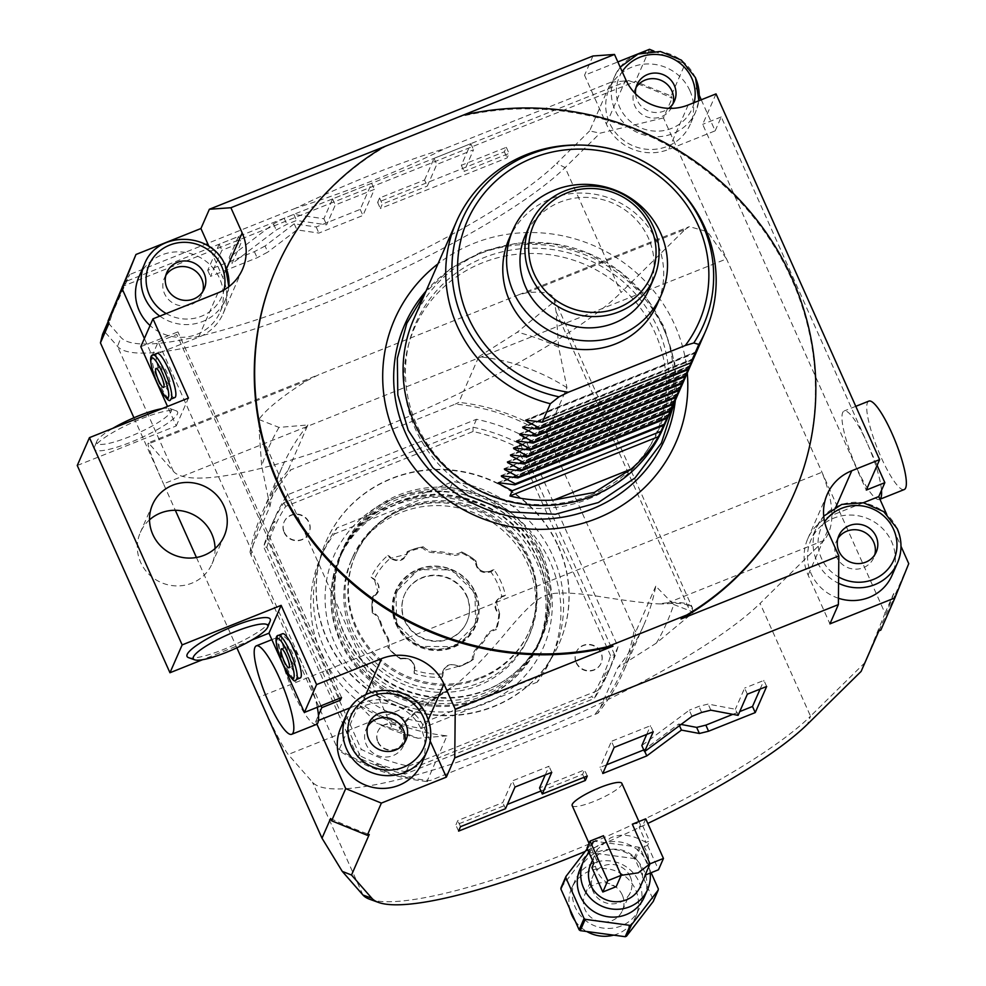 <?xml version="1.0" encoding="UTF-8"?>
<svg xmlns="http://www.w3.org/2000/svg" width="986" height="986" viewBox="0 0 986 986"><rect width="100%" height="100%" fill="white"/><g stroke="black" fill="none" stroke-linecap="round" stroke-linejoin="round"><path stroke-width="0.74" stroke-dasharray="4.93 3.7" d="M689.88 90.65A44.222 42.472 -156.4 0 1 690.175 124.458A44.222 42.472 -156.4 0 1 650.045 149.465A44.222 42.472 -156.4 0 1 609.447 122.782A44.222 42.472 -156.4 0 1 609.151 88.986A44.222 42.472 -156.4 0 1 649.281 63.967A44.222 42.472 -156.4 0 1 689.88 90.65M653.817 51.05L685.159 63.794L699.222 95.235M701.256 99.783L715.158 130.842L668.755 149.391A47.624 45.738 23.6 0 1 606.353 124.026L584.538 75.256L617.852 61.945M671.072 95.987L672.082 98.243A415.057 398.554 23.6 0 0 633.443 82.282L635.415 81.493L671.072 95.987L685.159 63.794M863.896 665.205L885.034 613.23L663.467 117.913L672.082 98.243M885.034 613.23L893.649 593.572L894.659 595.827L908.747 563.635M886.55 514.014L901.007 546.318M715.158 130.842L721.247 116.927L867.125 443.047A47.624 9.663 -111.8 0 0 844.127 410.989A47.624 9.663 -111.8 0 0 842.71 412.555A47.624 9.663 -111.8 0 0 854.603 463.149A47.624 9.663 -111.8 0 0 879.463 499.446A47.624 9.663 -111.8 0 0 879.919 499.199M663.467 117.913L600.043 133.196L565.126 167.571A255.152 48.955 155.9 0 1 320.302 305.019A255.152 48.955 155.9 0 1 117.544 346.406L104.294 331.271L102.569 334.34M628.661 80.593L125.9 281.478A415.057 398.554 23.6 0 0 123.842 285.891L633.443 82.282A415.057 398.554 23.6 0 0 628.661 80.593L610.95 82.232L589.64 130.904L600.043 133.196M649.503 49.3L635.415 81.493M592.968 55.992L584.538 75.256M121.882 286.679L123.842 285.891A415.057 398.554 23.6 0 0 121.13 291.942A415.057 398.554 23.6 0 0 109.052 323.211M456.728 117.494A282.366 271.15 -156.4 0 1 744.418 206.444A282.366 271.15 -156.4 0 1 793.533 495.071M716.021 93.892L702.685 124.347L866.287 490.079M721.247 116.927L702.685 124.347M881.496 490.325A47.624 9.663 -111.8 0 0 867.125 443.047L877.109 465.355M868.876 401.105A47.624 9.663 -111.8 0 0 867.458 402.67A47.624 9.663 68.2 0 0 879.352 453.252A47.624 9.663 68.2 0 0 904.211 489.561M863.329 502.749L832.357 515.123A47.624 45.738 23.6 0 0 807.805 538.689A47.624 45.738 23.6 0 0 808.126 575.097L829.941 623.867M838.433 598.243A44.222 42.472 -156.4 0 1 811.219 573.864A44.222 42.472 -156.4 0 1 810.923 540.057A44.222 42.472 -156.4 0 1 851.066 515.049A44.222 42.472 -156.4 0 1 891.652 541.721A44.222 42.472 -156.4 0 1 891.948 575.528M880.818 630.103L894.659 595.827M878.846 630.88A415.057 398.554 23.6 0 0 881.558 624.841A415.057 398.554 23.6 0 0 893.649 593.572M865.067 662.493L810.529 716.169L760.083 603.407L824.148 540.34C835.142 526.302 834.415 503.612 821.967 472.245L258.936 697.213C272.9 727.964 282.662 747.055 288.208 754.487L312.5 782.243A255.152 48.955 155.9 0 0 431.819 770.411A255.152 48.955 155.9 0 0 602.729 702.131A255.152 48.955 155.9 0 0 760.083 603.407M585.154 851.473A248.349 47.648 155.9 0 0 647.79 823.446M621.846 783.352A27.214 5.226 -24.1 0 1 593.954 801.421A27.214 5.226 -24.1 0 1 572.163 805.574M369.762 899.281A255.152 48.955 155.9 0 0 581.752 847.085A255.152 48.955 155.9 0 0 810.529 716.169L807.497 724.192M673.746 604.529L693.109 612.047A163.294 31.33 155.9 0 0 692.628 608.313A163.294 31.33 155.9 0 0 658.734 603.9L664.897 603.974A162.616 31.207 -24.1 0 1 692.764 612.885L656.429 643.045A217.45 208.798 -156.4 0 0 673.746 604.529L655.752 586.165A197.323 189.472 -156.4 0 1 643.636 625.395A197.323 189.472 -156.4 0 1 617.865 667.559L597.861 713.235L430.069 780.641A195.622 187.845 -156.4 0 1 337.36 748.201L251.036 555.217A195.622 187.845 -156.4 0 1 291.006 469.767L455.31 404.112A195.622 187.845 -156.4 0 1 548.019 436.551L634.343 629.536A195.622 187.845 -156.4 0 1 594.373 714.986M548.019 436.551L546.983 433.384L566.975 387.708L558.655 347.257L556.067 311.65L554.354 301.445A163.294 31.33 155.9 0 0 553.836 298.043A163.294 31.33 155.9 0 0 526.672 292.756L518.55 294.863L318.909 374.643L307.558 380.313A163.294 31.33 155.9 0 0 258.911 419.494L259.084 430.315L392.539 728.679L376.763 723.194L358.768 704.83A197.323 189.472 -156.4 0 0 446.954 735.852L426.963 781.528L430.069 780.641M655.752 586.165L635.76 631.841A197.323 189.472 -156.4 0 1 623.633 671.072A197.323 189.472 -156.4 0 1 597.861 713.235M656.429 643.045L617.865 667.559M693.109 612.047L692.764 612.885M446.954 735.852L418.052 738.28L398.319 730.527A162.616 31.207 -24.1 0 1 447.459 690.853L454.99 685.307C469.582 673.574 487.577 654.827 508.961 629.043C525.661 609.212 537.345 598.329 544.038 596.382C550.2 592.216 566.506 591.908 592.943 595.482C623.694 600.425 645.633 603.235 658.734 603.9M392.539 728.679L397.407 730.195A163.294 31.33 155.9 0 1 454.99 685.307M526.672 292.756L685.085 229.467L621.02 292.522L565.126 167.571L556.634 163.393L589.64 130.904M566.975 387.708A197.323 189.472 23.6 0 0 478.802 356.685L463.666 391.245A255.152 48.955 155.9 0 0 621.02 292.522M478.802 356.685L517.367 332.159L554.354 301.445M133.948 417.781L163.503 483.855C150.377 454.053 145.583 440.631 149.145 443.601L148.11 442.887L318.909 374.643M685.085 229.467L689.362 226.62L707.48 231.698L726.534 258.899L163.503 483.855L175.323 510.28M258.911 419.494L278.989 427.406L307.891 424.966L292.756 459.538A255.152 48.955 155.9 0 0 463.666 391.245L458.798 402.362L455.31 404.112M307.558 380.313L149.145 443.601L173.437 471.37A255.152 48.955 155.9 0 0 292.756 459.538L287.9 470.642L291.006 469.767M278.989 427.406A217.45 208.798 23.6 0 0 261.672 465.922L259.084 430.315M358.768 704.83L338.777 750.506L337.36 748.201M307.891 424.966A197.323 189.472 23.6 0 0 282.119 467.13A197.323 189.472 23.6 0 0 269.991 506.36L250 552.049L251.036 555.217M269.991 506.36L261.672 465.922M426.963 781.528A197.323 189.472 -156.4 0 1 338.777 750.506M418.052 738.28A217.45 208.798 -156.4 0 1 376.763 723.194M398.319 730.527L397.407 730.195M196.436 557.484L236.85 647.814M316.432 724.414A47.624 9.663 68.2 0 1 291.573 688.105A47.624 9.663 68.2 0 1 279.679 637.523A47.624 9.663 68.2 0 1 281.096 635.958A47.624 9.663 68.2 0 1 304.095 668.003L158.216 341.883L152.127 355.81L144.387 338.506M330.618 818.528A415.057 398.554 23.6 0 0 369.245 834.501M430.192 741.041L424.522 728.371A47.624 45.738 23.6 0 0 362.133 703.006L350.609 707.615M318.441 720.458L315.73 721.542L316.888 724.155M340.7 727.939A44.222 42.472 -156.4 0 1 380.842 702.932A44.222 42.472 -156.4 0 1 421.429 729.603A44.222 42.472 -156.4 0 1 421.725 763.41M315.73 721.542L318.466 715.281M321.005 705.803L304.095 668.003A47.624 9.663 68.2 0 1 317.282 707.282M158.216 341.883L176.777 334.476L339.566 698.384M140.801 346.69L177.924 331.863L176.777 334.476M152.127 355.81L198.531 337.274A47.624 45.738 23.6 0 0 223.07 313.696A47.624 45.738 23.6 0 0 222.75 277.3L208.97 246.488M276.191 268.586A282.366 271.15 -156.4 0 1 388.681 144.683M300.249 677.961A23.812 4.831 68.2 0 1 288.738 661.939A23.812 4.831 68.2 0 1 282.575 633.727M77.253 465.491L176.248 425.94L167.521 406.454M251.701 640.087L202.549 659.72M341.526 697.595L177.924 331.863M215.071 548.536A39.12 37.567 -156.4 0 1 212.039 563.795A39.12 37.567 -156.4 0 1 176.531 585.918A39.12 37.567 -156.4 0 1 140.616 562.316A39.12 37.567 -156.4 0 1 140.357 532.415A39.12 37.567 -156.4 0 1 149.515 519.832M176.248 425.94L188.437 398.097M174.818 397.555A23.812 4.831 68.2 0 1 163.306 381.533A23.812 4.831 68.2 0 1 157.144 353.333M177.394 413.997A45.59 8.751 155.9 0 0 176.05 410.743A45.59 8.751 155.9 0 0 132.605 422.464A45.59 8.751 155.9 0 0 94.483 447.126A45.59 8.751 155.9 0 0 94.422 447.25A45.59 8.751 155.9 0 0 131.064 442.122A45.59 8.751 155.9 0 0 177.394 413.997M270.102 621.242A45.59 8.751 -24.1 0 1 231.981 645.904A45.59 8.751 -24.1 0 1 188.536 657.625M162.024 408.648A40.82 7.839 -24.1 0 1 169.949 408.549A40.82 7.839 -24.1 0 1 171.145 411.458A40.82 7.839 -24.1 0 1 129.671 436.65A40.82 7.839 -24.1 0 1 96.85 441.247A40.82 7.839 -24.1 0 1 96.899 441.124A40.82 7.839 -24.1 0 1 112.872 428.281M164.835 378.057A10.205 2.071 68.2 0 1 162.197 365.966A10.205 2.071 68.2 0 1 167.127 372.831A10.205 2.071 68.2 0 1 169.765 384.922A10.205 2.071 68.2 0 1 164.835 378.057M290.266 658.451A10.205 2.071 68.2 0 1 287.616 646.36A10.205 2.071 68.2 0 1 292.546 653.237A10.205 2.071 68.2 0 1 295.196 665.316A10.205 2.071 68.2 0 1 290.266 658.451M138.927 276.869A44.222 42.472 -156.4 0 1 179.058 251.849A44.222 42.472 -156.4 0 1 219.656 278.533A44.222 42.472 -156.4 0 1 219.952 312.34A44.222 42.472 -156.4 0 1 150.057 325.528M104.294 331.271L129.782 274.478L125.9 281.478M287.9 470.642A197.323 189.472 23.6 0 0 262.128 512.806A197.323 189.472 23.6 0 0 250 552.049M284.288 532.181A13.607 13.064 23.6 0 0 309.136 532.686A13.607 13.064 23.6 0 0 296.552 514.076A13.607 13.064 23.6 0 0 284.288 532.181M576.342 662.469A13.607 13.064 23.6 0 0 601.177 662.974A13.607 13.064 23.6 0 0 588.593 644.363A13.607 13.064 23.6 0 0 576.342 662.469M378.02 741.706A13.607 13.064 23.6 0 0 402.855 742.224A13.607 13.064 23.6 0 0 390.271 723.613A13.607 13.064 23.6 0 0 378.02 741.706M558.384 546.145A127.243 122.178 -156.4 0 1 559.247 643.402A127.243 122.178 -156.4 0 1 443.774 715.355A127.243 122.178 -156.4 0 1 326.995 638.608A127.243 122.178 -156.4 0 1 326.132 541.351A127.243 122.178 -156.4 0 1 441.605 469.398A127.243 122.178 -156.4 0 1 558.384 546.145M635.76 631.841L634.343 629.536M558.655 347.257A217.45 208.798 23.6 0 0 517.367 332.159M546.983 433.384A197.323 189.472 23.6 0 0 458.798 402.362M284.141 532.526A13.607 13.064 23.6 0 0 308.975 533.044A13.607 13.064 23.6 0 0 296.392 514.433A13.607 13.064 23.6 0 0 284.141 532.526M408.574 766.159L597.836 690.545L594.373 698.458L405.11 774.084A183.716 176.408 -156.4 0 1 357.795 757.248L361.258 749.323A183.716 176.408 -156.4 0 0 408.574 766.159L405.11 774.084L404.334 771.52A180.315 173.142 -156.4 0 1 360.013 755.769L357.795 757.248L263.582 546.638L266.787 547.378L360.013 755.769M597.836 690.545A183.716 176.408 -156.4 0 0 610.827 666.4A183.716 176.408 -156.4 0 0 618.025 646.73L523.812 436.12A183.716 176.408 23.6 0 0 476.497 419.284L287.234 494.91A183.716 176.408 23.6 0 0 274.244 519.055A183.716 176.408 23.6 0 0 267.046 538.713L361.258 749.323M558.236 546.49A127.243 122.178 -156.4 0 1 559.099 643.747A127.243 122.178 -156.4 0 1 443.626 715.7A127.243 122.178 -156.4 0 1 326.834 638.953A127.243 122.178 23.6 0 1 325.984 541.696A127.243 122.178 23.6 0 1 441.457 469.743A127.243 122.178 23.6 0 1 558.236 546.49M576.181 662.814A13.607 13.064 23.6 0 0 601.029 663.332A13.607 13.064 23.6 0 0 588.445 644.721A13.607 13.064 23.6 0 0 576.181 662.814M377.86 742.051A13.607 13.064 23.6 0 0 402.707 742.569A13.607 13.064 23.6 0 0 390.123 723.958A13.607 13.064 23.6 0 0 377.86 742.051M384.084 767.811C387.042 768.168 384.614 766.985 376.825 764.261L375.222 764.803L384.084 767.811M404.334 771.52L591.662 696.671L594.373 698.458A183.716 176.408 -156.4 0 0 607.364 674.313A183.716 176.408 -156.4 0 0 614.561 654.655L610.593 655.653A180.315 173.142 -156.4 0 1 591.662 696.671M610.593 655.653L517.367 447.262A180.315 173.142 23.6 0 0 473.046 431.511L285.718 506.36A180.315 173.142 23.6 0 0 266.787 547.378M606.834 675.484C608.867 667.99 608.177 667.892 604.763 675.176C601.633 682.448 602.323 682.546 606.834 675.484M618.025 646.73L614.561 654.655L520.349 444.045A183.716 176.408 23.6 0 0 473.034 427.209L283.771 502.823A183.716 176.408 23.6 0 0 270.78 526.968A183.716 176.408 23.6 0 0 263.582 546.638L267.046 538.713M523.812 436.12L520.349 444.045L517.367 447.262M476.497 419.284L473.034 427.209L473.046 431.511M287.234 494.91L283.771 502.823L285.718 506.36M271.31 525.809C269.03 533.857 269.572 534.301 272.925 527.14C276.105 519.758 275.562 519.314 271.31 525.809M541.684 552.826A108.867 104.541 -156.4 0 1 542.423 636.032A108.867 104.541 -156.4 0 1 443.614 697.595A108.867 104.541 -156.4 0 1 343.695 631.927A108.867 104.541 -156.4 0 1 342.955 548.721A108.867 104.541 -156.4 0 1 441.765 487.158A108.867 104.541 -156.4 0 1 541.684 552.826M480.724 677.407A94.915 91.143 23.6 0 0 529.642 630.436A94.915 91.143 23.6 0 0 508.813 528.89A94.915 91.143 23.6 0 0 404.654 507.346A94.915 91.143 23.6 0 0 355.736 554.317A94.915 91.143 23.6 0 0 376.566 655.875A94.915 91.143 23.6 0 0 480.724 677.407M355.206 555.525A94.915 91.143 -156.4 0 0 376.036 657.083A94.915 91.143 -156.4 0 0 480.194 678.627A94.915 91.143 23.6 0 0 529.112 631.656A94.915 91.143 23.6 0 0 508.271 530.098A94.915 91.143 23.6 0 0 404.124 508.566A94.915 91.143 -156.4 0 0 355.206 555.525L355.736 554.317M485.506 690.52A108.189 103.887 23.6 0 0 541.265 636.981A108.189 103.887 23.6 0 0 517.514 521.224A108.189 103.887 23.6 0 0 398.8 496.673A108.189 103.887 -156.4 0 0 343.054 550.213A108.189 103.887 -156.4 0 0 366.792 665.969A108.189 103.887 -156.4 0 0 485.506 690.52M341.908 552.813A108.189 103.887 -156.4 0 0 365.646 668.57A108.189 103.887 -156.4 0 0 484.372 693.121A108.189 103.887 23.6 0 0 540.118 639.594A108.189 103.887 23.6 0 0 516.381 523.837A108.189 103.887 23.6 0 0 397.654 499.286A108.189 103.887 -156.4 0 0 341.908 552.813L343.054 550.213M479.738 682.768A96.616 92.783 23.6 0 0 529.519 634.947A96.616 92.783 23.6 0 0 508.32 531.577A96.616 92.783 23.6 0 0 402.288 509.651A96.616 92.783 -156.4 0 0 352.507 557.46A96.616 92.783 -156.4 0 0 373.706 660.842A96.616 92.783 -156.4 0 0 479.738 682.768M351.287 560.245A96.616 92.783 -156.4 0 0 372.486 663.615A96.616 92.783 -156.4 0 0 478.518 685.553A96.616 92.783 23.6 0 0 528.299 637.732A96.616 92.783 23.6 0 0 507.1 534.363A96.616 92.783 23.6 0 0 401.08 512.437A96.616 92.783 -156.4 0 0 351.287 560.245L352.507 557.46M483.152 695.906A108.189 103.887 23.6 0 0 538.898 642.379A108.189 103.887 23.6 0 0 515.16 526.623A108.189 103.887 23.6 0 0 396.446 502.071A108.189 103.887 -156.4 0 0 340.688 555.599A108.189 103.887 -156.4 0 0 364.426 671.355A108.189 103.887 -156.4 0 0 483.152 695.906M339.394 558.557A108.189 103.887 -156.4 0 0 363.131 674.313A108.189 103.887 -156.4 0 0 481.858 698.864A108.189 103.887 23.6 0 0 537.604 645.337A108.189 103.887 23.6 0 0 513.866 529.581A108.189 103.887 23.6 0 0 395.139 505.029A108.189 103.887 -156.4 0 0 339.394 558.557L340.688 555.599M539.983 676.002A125.875 120.871 23.6 0 0 553.812 652.424A125.875 120.871 23.6 0 0 452.993 481.55L337.015 527.892A125.875 120.871 -156.4 0 0 323.186 551.47A125.875 120.871 -156.4 0 0 424.005 722.344L539.983 676.002L537.321 682.09A125.875 120.871 23.6 0 0 551.149 658.512A125.875 120.871 23.6 0 0 450.331 487.639L452.993 481.55M450.331 487.639L334.353 533.981L337.015 527.892M537.321 682.09L421.33 728.432A125.875 120.871 -156.4 0 1 320.524 557.558A125.875 120.871 -156.4 0 1 334.353 533.981M421.33 728.432L424.005 722.344M380.756 621.919L379.856 621.907A14.58 14.001 -156.4 0 0 372.314 612.898L372.215 612.553A64.3 61.748 -156.4 0 1 372.683 596.567L377.798 591.588L374.273 579.09A68.046 65.335 -156.4 0 1 390.271 558.31C398.627 562.895 404.445 560.911 407.736 552.37A63.622 61.095 -156.4 0 1 422.439 547.822A15.653 15.024 23.6 0 0 434.037 552.727A57.496 55.204 -156.4 0 1 449.653 554.835A15.653 15.024 23.6 0 0 461.99 553.158A63.622 61.095 -156.4 0 1 475.24 561.478C476.546 570.635 481.76 574.111 490.868 571.88L494.011 569.723A71.707 68.847 -156.4 0 1 505.448 595.285L501.788 596.296C493.752 600.93 492.753 606.883 498.793 614.142A63.622 61.095 -156.4 0 1 495.884 628.92A15.653 15.024 23.6 0 0 486.012 636.118A57.496 55.204 -156.4 0 1 476.731 648.172A15.653 15.024 23.6 0 0 472.368 659.461A63.622 61.083 -156.4 0 1 458.675 666.253C449.899 662.53 444.341 665.106 441.999 673.956L442.357 677.222A71.707 68.847 -156.4 0 1 414.182 673.426L415.081 670.32C414.761 661.113 409.942 657.144 400.612 658.414A63.622 61.095 -156.4 0 1 388.829 648.184A15.653 15.024 23.6 0 0 387.091 636.081A57.496 55.204 -156.4 0 1 380.756 621.919A15.653 15.024 23.6 0 0 372.782 612.318A63.622 61.095 -156.4 0 1 373.226 597.196C380.695 591.76 381.04 585.721 374.273 579.09L371.118 577.167A71.707 68.847 -156.4 0 1 387.868 555.414L390.271 558.31L406.478 554.342L407.193 551.741A64.3 61.748 -156.4 0 1 422.735 546.934L423.228 546.762A64.3 61.748 -156.4 0 0 407.23 551.642A10.143 9.737 -156.4 0 1 389.716 556.486L387.868 555.414M461.633 551.938A64.3 61.748 -156.4 0 1 476.065 560.935L476.016 561.034A64.3 61.748 -156.4 0 0 462.003 552.234L461.633 551.938A14.58 14.001 -156.4 0 1 450.023 553.565A58.568 56.239 23.6 0 0 434.123 551.42A14.58 14.001 -156.4 0 1 423.228 546.762M494.011 569.723L491.977 570.278A10.143 9.737 -156.4 0 1 476.065 560.935M504.117 596.197L502.108 596.752L496.34 601.965L499.619 613.588A10.143 9.737 -156.4 0 1 503.612 596.284L505.448 595.285M499.619 613.588A64.3 61.748 -156.4 0 1 496.377 629.635L495.884 628.92M473.563 659.277A64.3 61.748 -156.4 0 1 458.712 666.721L458.663 666.819A64.3 61.748 -156.4 0 0 473.144 659.622L473.563 659.277A14.58 14.001 -156.4 0 1 477.618 648.64A58.568 56.239 23.6 0 0 487.059 636.364A14.58 14.001 -156.4 0 1 496.377 629.635M442.357 677.222L442.837 675.225A10.143 9.737 -156.4 0 1 458.712 666.721M414.009 671.823L414.49 670.024C414.12 661.212 409.498 657.526 400.612 658.981L400.649 658.882A10.143 9.737 -156.4 0 1 414.169 671.355L414.182 673.426M400.649 658.882A64.3 61.748 -156.4 0 1 387.892 647.716L388.829 648.184M379.856 621.907A58.568 56.239 23.6 0 0 386.315 636.327A14.58 14.001 -156.4 0 1 387.892 647.716M372.314 612.898A64.3 61.748 -156.4 0 1 372.733 596.468A10.143 9.737 -156.4 0 0 377.835 591.489L377.798 591.588M371.118 577.167L372.683 578.609A10.143 9.737 -156.4 0 1 377.835 591.489M373.226 597.196L372.733 596.468M373.977 579.46L372.683 578.609M400.612 658.414L400.612 658.981A64.3 61.748 -156.4 0 1 388.151 648.159M442.085 675.657L442.887 675.718M458.675 666.253L443.527 670.554L442.837 675.225M473.144 659.622L472.368 659.461M498.793 614.142L499.569 613.686A64.3 61.748 -156.4 0 1 496.488 629.314M492.433 570.943L492.396 570.007M475.24 561.478L476.016 561.034C477.027 569.822 481.895 573.174 490.634 571.116L491.977 570.278M462.003 552.234L461.99 553.158M422.439 547.822L422.735 546.934M407.736 552.37L407.23 551.642M389.384 556.104L390.776 557.645M389.002 556.979L389.716 556.486M490.634 571.116L490.868 571.88A68.046 65.335 -156.4 0 1 501.788 596.296L502.108 596.752M442.751 673.832L441.999 673.956A68.046 65.335 -156.4 0 1 415.081 670.32L414.49 670.024M475.03 592.389A43.113 41.4 -156.4 0 1 453.104 646.68A43.113 41.4 -156.4 0 1 396.618 623.719A43.113 41.4 -156.4 0 1 418.545 569.427A43.113 41.4 -156.4 0 1 475.03 592.389M397.333 623.793A42.127 40.451 23.6 0 0 452.512 646.224A42.127 40.451 23.6 0 0 473.933 593.19A42.127 40.451 -156.4 0 0 418.754 570.758A42.127 40.451 -156.4 0 0 397.333 623.793M404.704 620.847A34.017 32.674 23.6 0 0 435.923 641.368A34.017 32.674 23.6 0 0 466.797 622.129A34.017 32.674 23.6 0 0 466.575 596.136A34.017 32.674 -156.4 0 0 435.344 575.614A34.017 32.674 -156.4 0 0 404.47 594.841A34.017 32.674 -156.4 0 0 404.704 620.847M466.772 595.68A34.017 32.674 -156.4 0 1 466.994 621.685A34.017 32.674 -156.4 0 1 436.12 640.925A34.017 32.674 -156.4 0 1 404.901 620.404A34.017 32.674 -156.4 0 1 404.667 594.398A34.017 32.674 -156.4 0 1 435.541 575.158A34.017 32.674 -156.4 0 1 466.772 595.68M610.95 82.232L445.006 148.529C400.772 170.553 351.004 190.434 295.714 208.182A231.34 44.382 -24.1 0 1 445.006 148.529M295.714 208.182L129.782 274.478M108.472 323.161L120.982 337.459A248.349 47.648 155.9 0 0 318.342 297.18A248.349 47.648 155.9 0 0 556.634 163.393M265.061 246.007L254.388 251.664L207.726 270.312L219.151 244.208L238.452 236.492L229.196 257.642L273.467 223.908L284.141 218.239L293.828 214.369L323.889 218.744L332.578 198.889L371.623 183.285L360.198 209.389L316.173 226.977L294.21 223.785L265.061 246.007L267.785 252.096L257.112 257.765L210.449 276.4L221.875 250.308L241.188 242.593L231.932 263.743L276.191 230.009L286.877 224.34L296.552 220.47L326.612 224.833L335.302 204.989L374.36 189.386L362.934 215.478L318.897 233.078L296.934 229.886L267.785 252.096M424.559 180.007L434.05 158.352L470.815 143.66L461.325 165.315L506.323 147.333L504.376 151.782L377.626 202.426L379.573 197.976L424.559 180.007L427.295 186.095L436.773 164.44L473.539 149.749L464.061 171.416L509.047 153.434L507.1 157.883L380.349 208.527L382.297 204.077L427.295 186.095M294.21 223.785L296.934 229.886M316.173 226.977L318.897 233.078M360.198 209.389L362.934 215.478M371.623 183.285L374.36 189.386M332.578 198.889L335.302 204.989M323.889 218.744L326.612 224.833M293.828 214.369L296.552 220.47M229.196 257.642L231.932 263.743M238.452 236.492L241.188 242.593M219.151 244.208L221.875 250.308M207.726 270.312L210.449 276.4M434.05 158.352L436.773 164.44M379.573 197.976L382.297 204.077M377.626 202.426L380.349 208.527M504.376 151.782L507.1 157.883M506.323 147.333L509.047 153.434M461.325 165.315L464.061 171.416M470.815 143.66L473.539 149.749M687.279 373.004A153.52 147.419 -156.4 0 0 473.724 243.419A153.52 147.419 23.6 0 0 437.957 263.866M588.1 499.101A131.877 126.639 23.6 0 0 655.16 333.034A131.877 126.639 23.6 0 0 482.4 262.806A131.877 126.639 23.6 0 0 415.328 428.873A131.877 126.639 23.6 0 0 588.1 499.101M590.38 495.219A132.629 127.354 23.6 0 0 657.835 328.215A132.629 127.354 23.6 0 0 484.089 257.592A132.629 127.354 23.6 0 0 416.634 424.584A132.629 127.354 23.6 0 0 590.38 495.219M662.962 428.553A136.08 130.67 -156.4 0 0 633.098 282.945A136.08 130.67 -156.4 0 0 483.769 252.059A136.08 130.67 23.6 0 0 413.639 319.402M693.096 359.717L524.182 427.209M690.04 366.681L521.138 434.173M686.995 373.645L518.094 441.124M683.951 380.596L515.037 448.088M680.907 387.56L511.993 455.051M677.863 394.523L508.949 462.015M674.806 401.487L505.904 468.966M671.762 408.438L502.86 475.93M668.718 415.402L499.803 482.893M580.877 145.053A136.08 130.67 -156.4 0 1 677.628 187.402M696.141 352.754L527.227 420.246M509.059 238.858A80.975 77.746 -156.4 0 1 550.792 198.79A80.975 77.746 -156.4 0 1 639.643 217.166A80.975 77.746 -156.4 0 1 657.415 303.799M648.874 289.699A67.492 64.817 23.6 0 0 648.418 238.107A67.492 64.817 23.6 0 0 586.473 197.385A67.492 64.817 23.6 0 0 525.218 235.555M165.845 275.377A20.41 19.597 23.6 0 0 164.391 278.064A20.41 19.597 23.6 0 0 164.539 293.668A20.41 19.597 -156.4 0 0 183.273 305.98A20.41 19.597 -156.4 0 0 201.797 294.432A20.41 19.597 -156.4 0 0 202.783 291.548M367.618 726.448A20.41 19.597 23.6 0 0 366.176 729.135A20.41 19.597 23.6 0 0 366.311 744.738A20.41 19.597 -156.4 0 0 385.045 757.051A20.41 19.597 -156.4 0 0 403.57 745.515A20.41 19.597 -156.4 0 0 404.568 742.631M645.09 875.124A27.214 26.129 23.6 0 0 646.73 871.994A27.214 26.129 23.6 0 0 644.055 846.789L645.966 842.438C632.519 834.624 620.638 833.145 610.322 838.001L597.122 849.562L597.343 861.875L590.528 846.629L587.003 848.046M603.457 835.721A27.214 5.226 155.9 0 0 590.528 846.629M632.309 824.197A27.214 5.226 -24.1 0 1 640.259 824.493A27.214 5.226 -24.1 0 1 639.15 827.205L645.966 842.438L649.503 841.033L647.592 845.384L644.055 846.789M640.444 886.352A27.214 26.129 23.6 0 0 634.466 857.228A27.214 26.129 23.6 0 0 604.603 851.054A27.214 26.129 23.6 0 0 590.577 864.525M650.156 873.091A35.04 33.647 23.6 0 0 601.472 844.041A35.04 33.647 23.6 0 0 589.061 852.643M644.178 897.322A35.04 33.647 23.6 0 0 636.488 859.829A35.04 33.647 23.6 0 0 598.046 851.867A35.04 33.647 -156.4 0 0 579.99 869.208M587.286 848.699L592.722 841.65A46.749 44.888 23.6 0 1 593.991 841.144L638.965 847.208A46.749 44.888 23.6 0 1 640.087 848.034L651.117 872.709M561.034 887.683L587.767 852.952L592.722 841.65M653.225 901.475A46.749 44.888 23.6 0 0 653.385 900.144L658.328 888.83M587.767 852.952A46.749 44.888 -156.4 0 1 589.036 852.446L634.023 858.523A46.749 44.888 23.6 0 1 635.132 859.348L653.385 900.144M621.18 925.965A35.04 33.647 -156.4 0 1 582.726 918.015A35.04 33.647 -156.4 0 1 575.035 880.523A35.04 33.647 -156.4 0 1 593.091 863.181A35.04 33.647 23.6 0 1 631.545 871.131A35.04 33.647 23.6 0 1 639.236 908.624A35.04 33.647 23.6 0 1 621.18 925.965M635.132 859.348L640.087 848.034M634.023 858.523L638.965 847.208M589.036 852.446L593.991 841.144M613.662 935.135A35.04 33.647 23.6 0 0 617.741 933.804A35.04 33.647 23.6 0 0 635.797 916.462A35.04 33.647 23.6 0 0 628.119 878.97A35.04 33.647 23.6 0 0 589.665 871.008A35.04 33.647 23.6 0 0 571.609 888.349A35.04 33.647 23.6 0 0 569.698 908.722M575.22 921.047A35.04 33.647 23.6 0 0 586.793 931.511M622.265 894.992A20.41 19.597 23.6 0 0 603.531 882.68A20.41 19.597 23.6 0 0 585.006 894.216A20.41 19.597 23.6 0 0 585.142 909.819A20.41 19.597 23.6 0 0 603.876 922.132A20.41 19.597 23.6 0 0 622.4 910.596A20.41 19.597 23.6 0 0 622.265 894.992M630.264 876.714A20.41 19.597 23.6 0 0 611.53 864.402A20.41 19.597 23.6 0 0 593.005 875.95A20.41 19.597 23.6 0 0 593.141 891.554A20.41 19.597 23.6 0 0 611.875 903.866A20.41 19.597 23.6 0 0 630.399 892.318A20.41 19.597 23.6 0 0 630.264 876.714M593.818 863.28L597.343 861.875L595.445 866.226A27.214 26.129 23.6 0 0 616.225 886.648M595.445 866.226L591.908 867.631M645.731 818.836L642.687 825.787L639.15 827.205M642.687 825.787L649.503 841.033M647.592 845.384L658.5 869.763M679.465 725.647L678.725 723.995L681.079 724.439M644.795 751.468L644.055 749.816L678.725 723.995M602.754 773.505L600.03 767.404L606.575 764.791M614.179 747.4L611.456 741.312L600.03 767.404M653.237 731.797L650.513 725.708L611.456 741.312M646.693 734.41L650.513 725.708M691.987 716.317L689.263 710.216L641.824 745.552M738.095 715.343L735.371 709.242L708.133 704.078L698.938 706.346L689.263 710.216M747.351 694.193L744.627 688.092L735.371 709.242M766.664 686.478L763.928 680.389L744.627 688.092M760.12 689.091L763.928 680.389M732.845 714.345L739.746 711.584M545.233 774.959L549.042 766.245L512.276 780.937L502.798 802.592L457.8 820.574L455.852 825.011L507.383 804.428M540.957 791.018L582.603 774.367L584.55 769.93L539.564 787.9M551.766 772.346L549.042 766.245M587.274 776.019L584.55 769.93M583.946 777.35L582.603 774.367M458.589 831.112L455.852 825.011M460.524 826.662L457.8 820.574M505.522 808.693L502.798 802.592M515 787.025L512.276 780.937M837.841 538.566A20.41 19.597 23.6 0 0 836.399 541.252A20.41 19.597 23.6 0 0 836.535 556.856A20.41 19.597 -156.4 0 0 855.269 569.168A20.41 19.597 -156.4 0 0 873.793 557.632A20.41 19.597 -156.4 0 0 874.792 554.748M635.539 93.843A20.41 19.597 23.6 0 0 637.19 100.215A20.41 19.597 -156.4 0 0 668.705 108.361M636.069 87.495A20.41 19.597 23.6 0 0 634.614 90.182A20.41 19.597 23.6 0 0 634.762 105.785A20.41 19.597 -156.4 0 0 653.496 118.098A20.41 19.597 -156.4 0 0 672.021 106.55A20.41 19.597 -156.4 0 0 673.007 103.666M695.463 77.894A44.222 42.472 23.6 0 0 654.877 51.21A44.222 42.472 23.6 0 0 614.734 76.218A44.222 42.472 23.6 0 0 615.03 110.025A44.222 42.472 23.6 0 0 655.628 136.709A44.222 42.472 23.6 0 0 695.759 111.689A44.222 42.472 23.6 0 0 698.827 100.757L695.759 111.689L690.175 124.458M625.777 79.644L606.353 124.026M688.179 105.009L668.755 149.391M835.992 506.816L832.357 515.123M362.947 895.005L312.5 782.243M824.148 540.34L664.897 603.974M447.459 690.853L288.208 754.487M556.067 311.65L689.522 610.014M365.769 694.699L362.133 703.006M217.955 292.891L198.531 337.274M153.015 354.972A23.812 4.831 -111.8 0 0 159.19 383.184A23.812 4.831 -111.8 0 0 170.689 399.207M278.446 635.378A23.812 4.831 -111.8 0 0 284.621 663.578A23.812 4.831 -111.8 0 0 296.12 679.6M226.509 268.697L222.75 277.3M173.437 471.37L117.544 346.406L120.982 337.459M542.633 559.986A114.314 109.766 23.6 0 0 392.884 499.101A114.314 109.766 23.6 0 0 334.747 643.045A114.314 109.766 23.6 0 0 484.496 703.918A114.314 109.766 23.6 0 0 542.633 559.986M538.294 560.566A108.867 104.541 23.6 0 0 438.376 494.898A108.867 104.541 23.6 0 0 339.566 556.461A108.867 104.541 23.6 0 0 340.306 639.68A108.867 104.541 23.6 0 0 440.224 705.347A108.867 104.541 23.6 0 0 539.022 643.784A108.867 104.541 23.6 0 0 538.294 560.566M387.091 636.081L386.315 636.327M476.731 648.172L477.618 648.64M486.012 636.118L487.059 636.364M449.653 554.835L450.023 553.565M434.037 552.727L434.123 551.42M395.978 624.187A43.704 41.967 23.6 0 0 453.227 647.469A43.704 41.967 23.6 0 0 475.449 592.438A43.704 41.967 23.6 0 0 418.2 569.156A43.704 41.967 23.6 0 0 395.978 624.187M254.388 251.664L257.112 257.765M284.141 218.239L286.877 224.34M273.467 223.908L276.191 230.009M428.294 719.768L424.522 728.371M827.55 530.727L808.126 575.097M675.348 400.242A142.132 136.475 -156.4 0 0 477.951 254.413A142.132 136.475 23.6 0 0 426.038 291.092M693.417 358.978L523.122 427.024M690.373 365.942L520.066 433.988M687.316 372.905L517.021 440.952M684.272 379.869L513.977 447.903M681.227 386.82L510.933 454.866M678.183 393.784L507.889 461.83M675.139 400.747L504.832 468.794M672.082 407.699L501.788 475.745M669.038 414.662L498.743 482.709M696.461 352.027L526.167 420.061M159.831 316.124A44.222 42.472 23.6 0 0 225.535 299.571A44.222 42.472 23.6 0 0 228.814 286.729L225.535 299.571L219.952 312.34M225.239 265.764A44.222 42.472 23.6 0 0 184.653 239.093A44.222 42.472 23.6 0 0 144.511 264.1M166.227 313.56A39.687 38.109 23.6 0 0 224.081 289.909M427.024 716.847A44.222 42.472 23.6 0 0 386.426 690.175A44.222 42.472 23.6 0 0 346.283 715.183M701.662 712.447L698.938 706.346M710.857 710.179L708.133 704.078M897.248 528.964A44.222 42.472 23.6 0 0 856.649 502.293A44.222 42.472 23.6 0 0 816.507 527.3A44.222 42.472 23.6 0 0 816.815 561.108A44.222 42.472 23.6 0 0 838.568 583.293M824.604 521.804A39.687 38.109 23.6 0 0 821.437 558.298A39.687 38.109 23.6 0 0 838.63 576.983M622.203 71.658A39.687 38.109 23.6 0 0 619.664 107.215A39.687 38.109 23.6 0 0 659.424 131.089A39.687 38.109 23.6 0 0 694.169 102.618M855.786 406.331L844.127 410.989M878.933 630.855L881.558 624.841M643.636 625.395L623.633 671.072M553.836 298.043L692.628 608.313M518.55 294.863L689.362 226.62M271.84 639.655L281.096 635.958M169.949 408.549L176.05 410.743M96.85 441.247L94.422 447.25M156.01 368.444L162.197 365.966M163.577 387.399L169.765 384.922M152.547 504.573L140.357 532.415M224.229 535.953L212.039 563.795M281.429 648.837L287.616 646.36M289.009 667.793L295.196 665.316M223.07 313.696L242.494 269.326M108.238 321.399L121.13 291.942M282.119 467.13L262.128 512.806M610.827 666.4L607.364 674.313M274.244 519.055L270.78 526.968M542.423 636.032L539.022 643.784C550.471 616.398 550.225 588.741 538.27 560.812C505.917 476.731 370.231 473.97 339.566 556.461L342.955 548.721M529.112 631.656L529.642 630.436M540.118 639.594L541.265 636.981M528.299 637.732L529.519 634.947M537.604 645.337L538.898 642.379M551.149 658.512L553.812 652.424M320.524 557.558L323.186 551.47M474.907 592.537L475.646 624.335L453.067 646.656L420.332 646.422L396.668 623.744L395.928 591.945L418.52 569.625L451.243 569.846L474.907 592.537M375.222 764.803L382.888 767.638M807.805 538.689L827.229 494.319M674.818 401.45L674.868 363.698L664.293 327.13L645.583 296.552L619.639 271.458L588.161 253.476L553.232 243.801L517.157 243.086L482.351 251.381L451.095 268.155L425.508 292.3M522.247 427L693.602 358.534M519.203 433.963L690.557 365.498M516.146 440.927L687.513 372.461M513.102 447.89L684.469 379.413M510.058 454.842L681.425 386.376M507.014 461.805L678.368 393.34M503.957 468.769L675.324 400.304M500.913 475.733L672.279 407.255M497.868 482.684L669.235 414.219M525.291 420.048L696.658 351.571M166.831 272.493L164.391 278.064M204.238 288.861L201.797 294.432M368.616 723.564L366.176 729.135M406.01 739.944L403.57 745.515M597.171 861.493L589.049 843.338M640.259 824.493L638.928 821.548M645.411 874.989L646.73 871.994M571.609 888.349L575.035 880.523M635.797 916.462L639.236 908.624M585.006 894.216L593.005 875.95M622.4 910.596L630.399 892.318M592.45 860.236L597.122 849.562M823.729 516.159L816.507 527.3L810.923 540.057M838.839 535.694L836.399 541.252M876.234 552.061L873.793 557.632M620.194 67.159L614.734 76.218L609.151 88.986M637.055 84.611L634.614 90.182M674.461 100.979L672.021 106.55"/><path stroke-width="1.48" d="M699.222 95.235L701.256 99.783M617.852 61.945L649.503 49.3L653.817 51.05M877.109 465.355L884.849 482.659L881.496 490.325A47.624 9.663 -111.8 0 1 880.88 497.893A47.624 9.663 68.2 0 1 879.919 499.199L886.55 514.014M901.007 546.318L908.747 563.635L894.906 597.91L829.941 623.867L838.371 604.603L454.768 757.877L446.338 777.141L381.372 803.097L367.285 835.29L369.245 834.501L351.509 875.026L371.845 898.258A248.349 47.648 155.9 0 0 378.476 902.424A248.349 47.648 155.9 0 0 585.154 851.473M108.238 321.399L102.569 334.34L100.436 342.869L109.052 323.211L108.041 320.955L135.969 254.487L200.934 228.53L209.365 209.266L592.968 55.992L614.5 54.452L625.777 79.644A47.624 45.738 23.6 0 0 688.179 105.009L716.021 93.892L879.623 459.624L851.781 470.753A47.624 45.738 23.6 0 0 827.229 494.319A47.624 45.738 23.6 0 0 827.55 530.727L838.827 555.931L838.371 604.603M681.055 618.962L686.774 614.993A282.366 271.15 23.6 0 0 793.915 494.196L793.533 495.071A282.366 271.15 -156.4 0 1 681.055 618.962L838.827 555.931M793.915 494.196A282.366 271.15 23.6 0 0 746.883 207.935A282.366 271.15 23.6 0 0 463.186 115.152L614.5 54.452M879.623 459.624L866.287 490.079L884.849 482.659M879.956 499.261L904.211 489.561A47.624 9.663 68.2 0 0 905.629 488.008A47.624 9.663 -111.8 0 0 893.723 437.414A47.624 9.663 -111.8 0 0 868.876 401.105L855.786 406.331M879.919 499.199L878.76 496.587L881.496 490.325M878.76 496.587L863.329 502.749M838.568 583.293A44.222 42.472 23.6 0 0 897.543 562.772L891.948 575.528A44.222 42.472 -156.4 0 1 838.433 598.243M894.906 597.91L880.818 630.103L878.846 630.88L861.111 671.417L878.933 630.855M861.111 671.417L807.497 724.192A248.349 47.648 155.9 0 1 647.79 823.446M589.049 843.338L572.163 805.574A27.214 5.226 -24.1 0 1 600.055 787.506A27.214 5.226 -24.1 0 1 621.846 783.352L638.928 821.548M699.394 733.485L708.577 731.218L755.239 712.582L766.664 686.478L747.351 694.193L738.095 715.343L710.857 710.179L701.662 712.447L691.987 716.317L644.548 751.652L653.237 731.797L614.179 747.4L602.754 773.505L646.779 755.917L681.449 730.096L699.394 733.485L696.658 727.397L705.853 725.129L732.845 714.345M542.288 794.001L551.766 772.346L515 787.025L505.522 808.693L460.524 826.662L458.589 831.112L585.339 780.468L587.274 776.019L542.288 794.001L539.564 787.9L545.233 774.959M236.85 647.814L322.003 838.199L342.265 871.377L362.947 895.005A255.152 48.955 155.9 0 0 369.762 899.281L378.476 902.424M291.683 734.299A47.624 9.663 -111.8 0 0 293.101 732.746A47.624 9.663 68.2 0 0 281.195 682.152A47.624 9.663 68.2 0 0 256.348 645.842A47.624 9.663 68.2 0 0 254.93 647.408A47.624 9.663 -111.8 0 0 266.824 698.002A47.624 9.663 -111.8 0 0 291.683 734.299L316.432 724.414A47.624 9.663 68.2 0 0 316.888 724.155L345.716 788.603L331.629 820.796L330.618 818.528L322.003 838.199M175.323 510.28L196.436 557.484M100.436 342.869L133.948 417.781M144.387 338.506L122.128 288.762L108.041 320.955M331.629 820.796L367.285 835.29M351.509 875.026L342.265 871.377M345.716 788.603L381.372 803.097M350.609 707.615L318.441 720.458M446.338 777.141L430.192 741.041M346.283 715.183C358.953 681.412 413.886 682.509 427.037 716.637C431.917 728.05 432.016 739.389 427.32 750.654L421.725 763.41A44.222 42.472 -156.4 0 1 381.594 788.418A44.222 42.472 -156.4 0 1 340.996 761.747A44.222 42.472 -156.4 0 1 340.7 727.939L346.283 715.183A44.222 42.472 23.6 0 0 346.579 748.99A44.222 42.472 23.6 0 0 387.178 775.662A44.222 42.472 23.6 0 0 427.32 750.654A44.222 42.472 23.6 0 0 427.024 716.847M463.186 115.152L383.714 146.914A282.366 271.15 23.6 0 0 276.573 267.711L276.191 268.586A282.366 271.15 -156.4 0 0 325.306 557.201A282.366 271.15 -156.4 0 0 612.996 646.163L455.224 709.193L443.946 684.001A47.624 45.738 23.6 0 0 381.557 658.636L316.592 684.592L304.403 712.434L341.526 697.595L340.38 700.208L321.818 707.628L318.466 715.281A47.624 9.663 68.2 0 1 317.849 722.861A47.624 9.663 -111.8 0 1 316.888 724.155M317.282 707.282A47.624 9.663 68.2 0 1 318.466 715.281M321.818 707.628L321.005 705.803M340.38 700.208L339.566 698.384M209.365 209.266L230.897 207.726L242.174 232.918A47.624 45.738 23.6 0 1 242.494 269.326A47.624 45.738 23.6 0 1 217.955 292.891L152.99 318.848L140.801 346.69L167.521 406.454M316.592 684.592L281.146 605.355L182.151 644.906L89.443 437.648L188.437 398.097L152.99 318.848M230.897 207.726L383.714 146.914M152.805 534.474A39.12 37.567 -156.4 0 1 152.547 504.573A39.12 37.567 -156.4 0 1 188.055 482.45A39.12 37.567 -156.4 0 1 223.958 506.052A39.12 37.567 -156.4 0 1 224.229 535.953A39.12 37.567 -156.4 0 1 188.72 558.076A39.12 37.567 -156.4 0 1 152.805 534.474M304.403 712.434L268.956 633.185L281.146 605.355M294.075 649.749A23.812 4.831 68.2 0 1 300.249 677.961L296.12 679.6A23.812 4.831 -111.8 0 0 289.946 651.401A23.812 4.831 -111.8 0 0 278.446 635.378L282.575 633.727A23.812 4.831 68.2 0 1 294.075 649.749M202.549 659.72L169.962 672.748L77.253 465.491L89.443 437.648M268.956 633.185L251.701 640.087M149.515 519.832A39.12 37.567 -156.4 0 1 211.768 533.894A39.12 37.567 -156.4 0 1 215.071 548.536M168.643 369.356A23.812 4.831 68.2 0 1 174.818 397.555L170.689 399.207A23.812 4.831 -111.8 0 0 164.514 371.007A23.812 4.831 -111.8 0 0 153.015 354.972L157.144 353.333A23.812 4.831 68.2 0 1 168.643 369.356M182.151 644.906L169.962 672.748M194.636 659.819A40.82 7.839 155.9 0 0 233.534 649.318A40.82 7.839 155.9 0 0 267.674 627.244A40.82 7.839 155.9 0 0 267.724 627.133A40.82 7.839 155.9 0 0 234.914 631.718A40.82 7.839 155.9 0 0 193.429 656.91A40.82 7.839 155.9 0 0 194.636 659.819L188.536 657.625A45.59 8.751 -24.1 0 1 187.192 654.371A45.59 8.751 -24.1 0 1 233.509 626.246A45.59 8.751 -24.1 0 1 270.152 621.118A45.59 8.751 -24.1 0 1 270.102 621.242M112.872 428.281A40.82 7.839 -24.1 0 1 162.024 408.648M160.94 375.309A10.205 2.071 -111.8 0 0 156.01 368.444A10.205 2.071 -111.8 0 0 158.647 380.522A10.205 2.071 68.2 0 0 163.577 387.399A10.205 2.071 68.2 0 0 160.94 375.309M286.359 655.702A10.205 2.071 -111.8 0 0 281.429 648.837A10.205 2.071 -111.8 0 0 284.079 660.928A10.205 2.071 68.2 0 0 289.009 667.793A10.205 2.071 68.2 0 0 286.359 655.702M135.969 254.487L122.128 288.762M208.97 246.488L200.934 228.53M150.057 325.528A44.222 42.472 -156.4 0 1 139.223 310.664A44.222 42.472 -156.4 0 1 138.927 276.869L144.511 264.1A44.222 42.472 23.6 0 0 144.806 297.908A44.222 42.472 23.6 0 0 159.831 316.124M686.774 614.993L607.302 646.754A282.366 271.15 23.6 0 1 323.605 553.972A282.366 271.15 23.6 0 1 276.573 267.711M437.957 263.866A153.52 147.419 23.6 0 0 405.456 455.15A153.52 147.419 23.6 0 0 596.764 518.488A153.52 147.419 -156.4 0 0 687.279 373.004L679.021 389.655L683.951 380.608L675.521 397.666L680.907 387.56L672.464 404.617L677.863 394.523L669.42 411.581L675.139 400.747L658.451 436.638L509.959 495.97A136.08 130.67 23.6 0 0 553.75 500.025L594.348 492.421L631.028 469.151A136.08 130.67 23.6 0 0 658.451 436.638M455.224 709.193L454.768 757.877M612.996 646.163L607.302 646.754M527.227 420.246L525.846 420.8L526.167 420.061L542.263 422.193L550.336 403.742L559.025 396.816L568.392 392.218L685.332 345.494L693.799 342.968A131.693 126.454 23.6 0 0 676.347 186.095A131.693 126.454 23.6 0 0 582.701 145.102L580.877 145.053A136.08 130.67 -156.4 0 0 526.413 154.629A136.08 130.67 23.6 0 0 456.296 221.973L413.639 319.402A136.08 130.67 23.6 0 0 443.503 464.998A136.08 130.67 23.6 0 0 592.832 495.884A136.08 130.67 -156.4 0 0 662.962 428.553L668.718 415.402M524.182 427.209L522.79 427.764L523.122 427.024L539.206 429.144L687.698 369.824L696.141 352.766L690.755 362.86L698.827 344.41A136.08 130.67 -156.4 0 0 705.606 331.123A136.08 130.67 -156.4 0 0 677.628 187.402L676.347 186.095C650.415 160.348 619.208 146.68 582.701 145.102A131.693 126.454 23.6 0 0 452.463 257.013A131.693 126.454 23.6 0 0 559.025 396.816M687.698 369.824L693.417 358.978L684.654 376.775L690.373 365.942L681.609 383.739L687.316 372.905M696.141 352.754L693.417 358.978M690.373 365.942L693.096 359.717M687.279 373.016L690.04 366.681M684.272 379.869L686.995 373.645M681.227 386.82L683.951 380.596M678.183 393.784L680.907 387.56M675.139 400.747L677.863 394.523M672.082 407.699L674.806 401.487M669.038 414.662L671.762 408.438M705.606 331.123L696.461 352.027M526.167 420.061L525.846 420.8L539.662 428.109L688.166 368.776M456.296 221.973A136.08 130.67 23.6 0 0 550.336 403.742M509.959 495.97L512.239 490.745L660.731 431.412M499.803 482.893L498.423 483.448L512.239 490.745M498.743 482.709L498.423 483.448L498.743 482.709L514.84 484.829L515.296 483.793L663.788 424.461M502.86 475.93L501.467 476.485L515.296 483.793M501.788 475.745L501.467 476.485L501.788 475.745L517.884 477.877L518.34 476.83L666.832 417.497M505.904 468.966L504.512 469.521L518.34 476.83M504.832 468.794L504.512 469.521L504.832 468.794L520.928 470.914L521.384 469.866L669.876 410.533M508.949 462.015L507.556 462.57L521.384 469.866M507.889 461.83L507.556 462.57L507.889 461.83L523.973 463.95L524.429 462.902L672.92 403.582M511.993 455.051L510.612 455.606L524.429 462.902M510.933 454.866L510.612 455.606L510.933 454.866L527.017 456.986L527.485 455.951L675.977 396.618M515.037 448.088L513.657 448.642L527.485 455.951M513.977 447.903L513.657 448.642L513.977 447.903L530.074 450.035L530.53 448.987L679.021 389.655M518.094 441.124L516.701 441.679L530.53 448.987M517.021 440.952L516.701 441.679L517.021 440.952L533.118 443.071L533.574 442.024L682.065 382.691M521.138 434.173L519.745 434.727L533.574 442.024M520.066 433.988L519.745 434.727L520.066 433.988L536.162 436.108L536.618 435.06L685.11 375.74M523.122 427.024L522.79 427.764L536.618 435.06M539.206 429.144L539.662 428.109M536.162 436.108L684.654 376.775M533.118 443.071L681.609 383.739M530.074 450.035L678.565 390.702M527.017 456.986L675.521 397.666M523.973 463.95L672.464 404.617M520.928 470.914L669.42 411.581M517.884 477.877L666.376 418.545M514.84 484.829L663.332 425.496M631.028 469.151L553.75 500.025M693.799 342.968L698.827 344.41M542.263 422.193L690.755 362.86M615.683 343.868A80.975 77.746 -156.4 0 1 526.832 325.491A80.975 77.746 -156.4 0 1 509.059 238.858L512.868 230.157A80.975 77.746 -156.4 0 1 554.6 190.088A80.975 77.746 23.6 0 1 643.451 208.465A80.975 77.746 23.6 0 1 661.224 295.097L657.415 303.799A80.975 77.746 -156.4 0 1 615.683 343.868M661.224 295.097A80.975 77.746 23.6 0 1 619.491 335.166A80.975 77.746 -156.4 0 1 530.641 316.789A80.975 77.746 -156.4 0 1 512.868 230.157M530.172 224.253L525.218 235.555A67.492 64.817 23.6 0 0 525.674 287.148A67.492 64.817 23.6 0 0 587.619 327.87A67.492 64.817 23.6 0 0 648.874 289.699L653.829 278.385A67.492 64.817 -156.4 0 1 592.574 316.555A67.492 64.817 -156.4 0 1 530.616 275.846A67.492 64.817 -156.4 0 1 530.172 224.253A67.492 64.817 -156.4 0 1 591.427 186.083A67.492 64.817 -156.4 0 1 653.373 226.792A67.492 64.817 -156.4 0 1 653.829 278.385M650.661 227.162A64.09 61.551 -156.4 0 1 618.062 307.866A64.09 61.551 -156.4 0 1 534.092 273.738A64.09 61.551 -156.4 0 1 566.691 193.022A64.09 61.551 -156.4 0 1 650.661 227.162M204.09 273.258A20.41 19.597 23.6 0 0 185.356 260.945A20.41 19.597 23.6 0 0 166.831 272.493A20.41 19.597 23.6 0 0 166.967 288.097A20.41 19.597 -156.4 0 0 185.701 300.41A20.41 19.597 -156.4 0 0 204.238 288.861A20.41 19.597 -156.4 0 0 204.09 273.258M202.783 291.548A20.41 19.597 -156.4 0 0 201.662 278.828A20.41 19.597 23.6 0 0 184.505 266.614A20.41 19.597 23.6 0 0 165.845 275.377M405.875 724.34A20.41 19.597 23.6 0 0 387.141 712.028A20.41 19.597 23.6 0 0 368.616 723.564A20.41 19.597 23.6 0 0 368.752 739.167A20.41 19.597 -156.4 0 0 387.486 751.48A20.41 19.597 -156.4 0 0 406.01 739.944A20.41 19.597 -156.4 0 0 405.875 724.34M404.568 742.631A20.41 19.597 -156.4 0 0 403.434 729.911A20.41 19.597 23.6 0 0 386.278 717.685A20.41 19.597 23.6 0 0 367.618 726.448M602.816 892.01L616.225 886.648L621.18 875.346L603.457 835.721L590.047 841.083L587.003 848.046L593.818 863.28L591.908 867.631L602.816 892.01L607.77 880.708L590.047 841.083M607.77 880.708L621.18 875.346L638.225 872.844L650.033 863.81L632.309 824.197L645.731 818.836L663.455 858.449L650.033 863.81L645.09 875.124L658.5 869.763L663.455 858.449M592.45 860.236L590.577 864.525A27.214 26.129 23.6 0 0 596.555 893.636A27.214 26.129 23.6 0 0 626.418 899.811A27.214 26.129 23.6 0 0 640.444 886.352L645.411 874.989M589.061 852.643A35.04 33.647 23.6 0 0 583.416 861.382A35.04 33.647 23.6 0 0 591.107 898.875A35.04 33.647 23.6 0 0 629.549 906.824A35.04 33.647 23.6 0 0 647.617 889.483A35.04 33.647 23.6 0 0 650.156 873.091M583.416 861.382L579.99 869.208A35.04 33.647 -156.4 0 0 587.668 906.701A35.04 33.647 -156.4 0 0 626.122 914.651A35.04 33.647 23.6 0 0 644.178 897.322L647.617 889.483M651.117 872.709L658.328 888.83A46.749 44.888 23.6 0 1 658.18 890.161L653.225 901.475L626.492 936.195A46.749 44.888 -156.4 0 1 625.235 936.7L630.177 925.386L585.203 919.322A46.749 44.888 -156.4 0 1 584.082 918.496L565.841 877.7A46.749 44.888 -156.4 0 1 565.989 876.369L587.286 848.699M658.18 890.161L631.447 924.88A46.749 44.888 23.6 0 1 630.177 925.386M625.235 936.7L580.249 930.636A46.749 44.888 -156.4 0 1 579.127 929.81L560.886 889.015A46.749 44.888 -156.4 0 1 561.034 887.683L565.989 876.369M560.886 889.015L565.841 877.7M579.127 929.81L584.082 918.496M580.249 930.636L585.203 919.322M626.492 936.195L631.447 924.88M569.698 908.722A35.04 33.647 23.6 0 0 575.22 921.047M586.793 931.511A35.04 33.647 23.6 0 0 613.662 935.135M681.449 730.096L679.465 725.647M681.079 724.439L696.658 727.397M646.779 755.917L644.795 751.468M606.575 764.791L643.772 749.927M644.548 751.652L641.824 745.552L646.693 734.41M755.239 712.582L752.503 706.481L760.12 689.091M739.746 711.584L752.503 706.481M507.383 804.428L540.957 791.018M585.339 780.468L583.946 777.35M876.098 536.458A20.41 19.597 23.6 0 0 857.364 524.145A20.41 19.597 23.6 0 0 838.839 535.694A20.41 19.597 23.6 0 0 838.975 551.285A20.41 19.597 -156.4 0 0 857.709 563.598A20.41 19.597 -156.4 0 0 876.234 552.061A20.41 19.597 -156.4 0 0 876.098 536.458M874.792 554.748A20.41 19.597 -156.4 0 0 873.658 542.029A20.41 19.597 23.6 0 0 856.501 529.802A20.41 19.597 23.6 0 0 837.841 538.566M668.705 108.361A20.41 19.597 -156.4 0 0 674.461 100.979A20.41 19.597 -156.4 0 0 674.313 85.375A20.41 19.597 23.6 0 0 655.579 73.063A20.41 19.597 23.6 0 0 637.055 84.611A20.41 19.597 23.6 0 0 635.539 93.843M673.007 103.666A20.41 19.597 -156.4 0 0 671.885 90.946A20.41 19.597 23.6 0 0 654.729 78.732A20.41 19.597 23.6 0 0 636.069 87.495M620.194 67.159L638.016 54.045L660.373 51.494L681.363 60.121L695.487 77.684L698.84 100.757A44.222 42.472 23.6 0 0 695.463 77.894M851.781 470.753L835.992 506.816M371.845 898.258L362.947 895.005M381.557 658.636L365.769 694.699M162.209 372.4A21.544 4.375 -111.8 0 0 151.154 358.608A21.544 4.375 -111.8 0 0 157.378 383.431A21.544 4.375 -111.8 0 0 168.421 397.222A21.544 4.375 -111.8 0 0 162.209 372.4M287.629 652.806A21.544 4.375 -111.8 0 0 276.585 639.014A21.544 4.375 -111.8 0 0 282.809 663.824A21.544 4.375 -111.8 0 0 293.853 677.616A21.544 4.375 -111.8 0 0 287.629 652.806M242.174 232.918L226.509 268.697M443.946 684.001L428.294 719.768M426.038 291.092A142.132 136.475 23.6 0 0 422.267 461.325A142.132 136.475 23.6 0 0 591.859 509.059A142.132 136.475 -156.4 0 0 675.348 400.242M685.332 345.494A126.442 121.414 23.6 0 0 638.373 163.146A126.442 121.414 23.6 0 0 462.705 233.325A126.442 121.414 23.6 0 0 568.392 392.218M144.511 264.1C157.181 230.342 212.113 231.439 225.252 265.567L228.838 286.716A44.222 42.472 23.6 0 0 225.239 265.764M224.081 289.909A39.687 38.109 23.6 0 0 221.628 266.257A39.687 38.109 23.6 0 0 169.629 245.12A39.687 38.109 23.6 0 0 149.441 295.097A39.687 38.109 23.6 0 0 166.227 313.56M423.401 717.34A39.687 38.109 23.6 0 0 371.402 696.202A39.687 38.109 23.6 0 0 351.213 746.18A39.687 38.109 23.6 0 0 403.212 767.318A39.687 38.109 23.6 0 0 423.401 717.34M708.577 731.218L705.853 725.129M823.729 516.159L841.736 504.413L863.526 502.786L883.702 511.623L897.26 528.767C902.141 540.168 902.239 551.507 897.543 562.772A44.222 42.472 23.6 0 0 897.248 528.964M838.63 576.983A39.687 38.109 23.6 0 0 884.22 572.891A39.687 38.109 23.6 0 0 893.624 529.457A39.687 38.109 23.6 0 0 860.84 505.756A39.687 38.109 23.6 0 0 824.604 521.804M694.169 102.618A39.687 38.109 23.6 0 0 691.852 78.375A39.687 38.109 23.6 0 0 658.488 54.612A39.687 38.109 23.6 0 0 622.203 71.658M256.348 645.842L271.84 639.655M267.724 627.133L270.152 621.118M153.015 354.972C150.55 354.738 147.715 359.89 157.366 383.529C165.352 398.171 169.789 403.397 170.689 399.207M278.446 635.378C275.969 635.144 273.134 640.296 282.797 663.923C290.784 678.578 295.221 683.803 296.12 679.6M425.508 292.3L406.774 323.396L397.321 358.436L397.814 394.93L408.204 430.229L432.768 467.66L468.03 495.859L510.329 511.956L555.328 514.261L598.379 502.527L635.021 477.951L661.421 443.047L674.818 401.45"/></g></svg>
